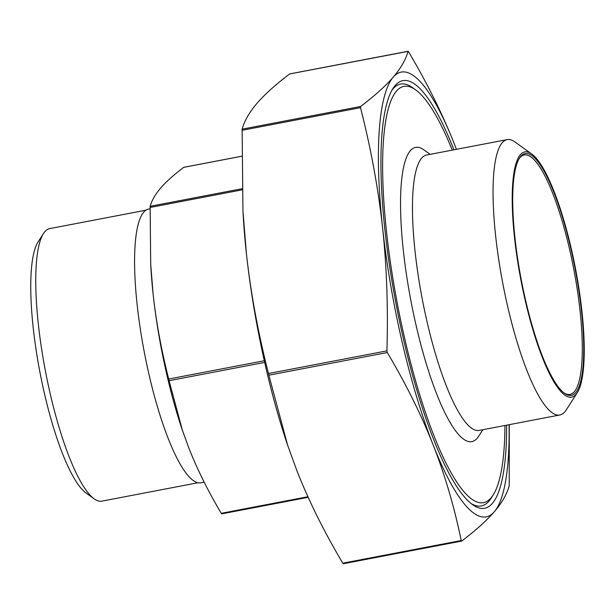 <?xml version="1.0" encoding="UTF-8"?>
<svg xmlns="http://www.w3.org/2000/svg" width="615" height="615" viewBox="0 0 615 615"><rect width="100%" height="100%" fill="white"/><g stroke="black" fill="none" stroke-linecap="round" stroke-linejoin="round"><path stroke-width="0.92" d="M507.16 139.62L426.579 155.034A140.182 31.311 79.2 0 0 421.613 158.178A140.182 31.311 79.2 0 0 424.596 310.652A140.182 31.311 79.2 0 0 479.262 430.408L559.842 414.987A140.182 31.311 -100.8 0 1 505.176 295.231A140.182 31.311 -100.8 0 1 502.194 142.757A140.182 31.311 -100.8 0 1 507.16 139.62A140.182 31.311 -100.8 0 1 514.901 141.934L531.668 153.965A124.799 27.875 79.2 0 0 520.351 154.703A124.799 27.875 79.2 0 0 525.364 301.05A124.799 27.875 79.2 0 0 576.101 394.261A124.799 27.875 79.2 0 0 577.331 392.601A124.799 27.875 79.2 0 0 575.602 269.247A124.799 27.875 79.2 0 0 531.668 153.965M577.331 392.601L566.192 409.974A140.182 31.311 -100.8 0 1 564.808 411.842A140.182 31.311 -100.8 0 1 559.842 414.987M506.629 425.173A217.672 48.616 -100.8 0 1 492.369 503.393A217.672 48.616 -100.8 0 1 472.627 504.677A217.672 48.616 -100.8 0 1 395.999 303.61A217.672 48.616 -100.8 0 1 392.993 88.46A217.672 48.616 -100.8 0 1 395.138 85.562A217.672 48.616 -100.8 0 1 453.939 149.799M452.256 150.121A211.868 47.317 79.2 0 0 415.648 89.875A211.868 47.317 79.2 0 0 396.429 91.128A211.868 47.317 79.2 0 0 404.939 339.572A211.868 47.317 79.2 0 0 491.07 497.819A211.868 47.317 79.2 0 0 493.161 494.998L491.054 498.273A214.773 47.97 -100.8 0 1 488.94 501.14A214.773 47.97 -100.8 0 1 471.029 503.454M391.955 90.19A214.773 47.97 -100.8 0 1 393.008 88.875A214.773 47.97 -100.8 0 1 412.481 87.607L415.648 89.875M482.837 429.724L478.678 436.212A149.76 33.448 -100.8 0 1 477.202 438.211A149.76 33.448 -100.8 0 1 416.317 326.35A149.76 33.448 -100.8 0 1 410.305 150.737A149.76 33.448 -100.8 0 1 423.881 149.852L430.146 154.35M198.068 482.737L101.867 501.148A138.744 30.988 -100.8 0 1 94.203 498.857A138.744 30.988 -100.8 0 1 45.356 370.699A138.744 30.988 -100.8 0 1 43.442 233.569A138.744 30.988 -100.8 0 1 44.81 231.717A138.744 30.988 -100.8 0 1 49.723 228.611L145.924 210.199M519.114 158.701A121.901 27.221 -100.8 0 1 519.89 157.701A121.901 27.221 -100.8 0 1 524.211 154.972A121.901 27.221 -100.8 0 1 571.742 259.107A121.901 27.221 -100.8 0 1 574.341 391.694A121.901 27.221 -100.8 0 1 570.02 394.423A121.901 27.221 -100.8 0 1 563.917 392.839M520.744 156.379A123.062 27.483 79.2 0 0 519.529 158.017A123.062 27.483 79.2 0 0 521.236 279.648A123.062 27.483 79.2 0 0 564.555 393.316A123.062 27.483 79.2 0 0 575.709 392.593A123.062 27.483 79.2 0 0 570.766 248.291A123.062 27.483 79.2 0 0 520.744 156.379M204.172 482.16L200.967 482.775A139.321 31.119 -100.8 0 1 146.631 363.757A139.321 31.119 -100.8 0 1 143.664 212.221A139.321 31.119 -100.8 0 1 148.599 209.1L150.029 208.823M221.554 513.786L221.239 513.317C207.939 490.862 197.169 469.16 188.928 448.204L182.332 430.07L169.087 380.7L264.688 362.412M183.931 167.388L183.662 167.365C173.63 174.991 165.965 181.879 160.676 188.029C155.372 194.186 151.867 200.275 150.145 206.309L150.706 264.319L153.15 294.439C156.095 321.545 161.276 349.743 168.695 379.032L169.087 380.7M509.274 424.665L509.212 485.835C506.868 494.252 501.901 502.893 494.314 511.749C486.642 520.621 475.764 530.391 461.704 541.046L461.227 540.531C454.316 506.937 444.945 475.034 433.121 444.837C421.206 414.656 405.931 383.891 387.296 352.533L386.912 350.865C388.203 307.731 386.758 266.626 382.561 227.565C378.271 188.521 370.922 148.546 360.498 107.656L360.575 106.503C374.643 95.84 385.513 86.077 393.193 77.198C400.78 68.342 405.746 59.709 408.091 51.291L408.56 51.806C427.194 83.163 442.469 113.929 454.385 144.11L456.407 149.33A226.382 50.561 79.2 0 0 454.385 144.11A226.382 50.561 79.2 0 0 393.193 77.198A226.382 50.561 79.2 0 0 382.561 227.565A226.382 50.561 79.2 0 0 433.121 444.837A226.382 50.561 79.2 0 0 494.314 511.749A226.382 50.561 79.2 0 0 509.089 424.696M343.108 563.655L342.786 563.194C324.159 531.837 308.884 501.071 296.968 470.89L287.643 445.268L268.855 375.196L387.296 352.533M289.926 73.984L289.65 73.954C275.582 84.609 264.711 94.379 257.039 103.251C249.452 112.107 244.486 120.748 242.133 129.165L242.948 211.053L246.407 253.618C250.689 292.663 258.046 332.63 268.471 373.528L268.855 375.196M289.65 73.954L408.245 51.345M287.643 445.268L287.19 443.915A226.382 50.561 -100.8 0 1 246.407 253.618A226.382 50.561 -100.8 0 1 243.079 213.382L242.948 211.053M182.332 430.07L182.009 429.116A160.208 35.785 -100.8 0 1 153.15 294.439A160.208 35.785 -100.8 0 1 150.798 265.964L150.706 264.319M43.442 233.569L38.03 242.01A131.264 29.32 79.2 0 0 39.844 371.76A131.264 29.32 79.2 0 0 86.054 493.007L94.203 498.857M493.161 494.998A211.868 47.317 79.2 0 0 504.946 425.495M183.662 167.365L241.641 156.272M150.06 207.463L242.056 189.866M242.056 130.319L360.498 107.656M360.575 106.503L242.133 129.165M386.912 350.865L268.471 373.528M461.227 540.531L342.786 563.194M264.312 360.736L168.695 379.032M242.026 188.728L150.145 206.309M307.907 496.736L221.239 513.317M308.177 497.32L221.677 513.871M241.641 156.241L183.754 167.318M461.604 541.092L343.232 563.74M289.75 73.908L408.122 51.26"/></g></svg>
